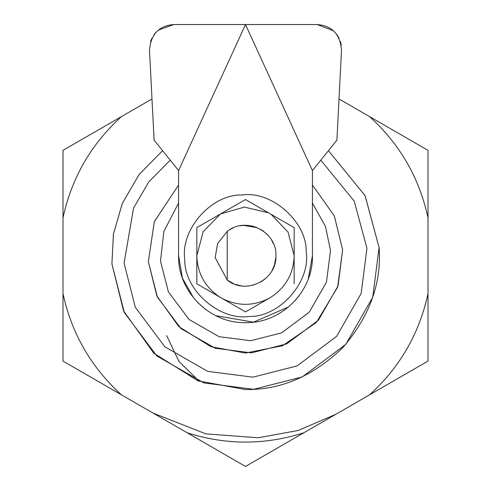 <?xml version="1.0" encoding="UTF-8"?>
<svg xmlns="http://www.w3.org/2000/svg" width="491" height="491" viewBox="0 0 491 491"><rect width="100%" height="100%" fill="white"/><g stroke="black" fill="none" stroke-linecap="round" stroke-linejoin="round"><path stroke-width="0.74" d="M227.247 231.384L217.654 243.475L215.138 257.579L217.654 243.475L227.247 231.384L217.66 243.475L215.138 257.579L227.247 280.054L215.138 257.579L227.247 280.054L215.138 257.579L217.654 243.475L227.247 231.384L217.66 243.475L215.138 257.579L227.247 280.054C245.788 295.465 277.12 279.796 275.917 255.719C277.12 231.642 245.788 215.972 227.247 231.384L227.247 280.054L233.851 283.816L230.58 282.227M235.778 284.541L240.952 285.793L235.778 284.541M247.887 286.044L253.706 285.007L247.887 286.044M261.052 281.859L265.158 278.931L261.052 281.859M274.131 265.981L271.996 270.658L274.457 265.042L275.874 257.333M273.364 243.524L271.609 240.117M268.27 235.551L266.423 233.642M263.79 231.414L260.604 229.315M240.142 225.78L243.64 225.363L257.272 227.671L243.64 225.357L240.142 225.78L243.64 225.363L257.272 227.671L243.64 225.357L240.142 225.78L243.64 225.363L257.272 227.671L252.227 226.056M233.004 227.99L229.941 229.579M184.782 259.432C180.228 229.561 211.578 194.123 241.787 195.001C271.664 190.447 307.096 221.797 306.218 252.006C307.096 221.791 271.652 190.44 241.775 195.001C211.572 194.129 180.222 229.567 184.782 259.444C183.904 289.653 219.348 320.997 249.225 316.443C279.428 317.315 310.778 281.871 306.218 252M274.868 216.5L270.971 214.248M268.675 212.928L263.483 209.927M294.152 283.823L294.17 227.64L271.192 214.389L288.039 232.077L294.17 255.719C293.55 273.757 285.664 287.671 270.51 297.472L269.148 298.258C253.381 306.353 237.619 306.353 221.852 298.258L245.5 311.908L269.148 298.258M271.192 214.389L245.482 199.536L196.854 227.603L196.83 255.719L203.17 231.709L220.52 213.953L244.377 207.067L268.528 212.842L271.192 214.383M221.852 298.258L196.83 283.798L196.83 255.719C197.45 273.757 205.336 287.671 220.49 297.472M111.917 263.913L113.433 234.029L122.345 203.329L139.063 174.587L162.582 150.663L139.063 174.581L122.351 203.317L113.439 234.011L111.917 263.888L124.303 312.491L156.819 355.957L203.925 382.937L253.669 389.308L302.272 376.916L345.738 344.4L372.712 297.294L379.083 247.55L365.126 195.7L328.424 150.669L365.12 195.694L379.083 247.532L372.718 297.276L345.75 344.387L302.284 376.91L253.687 389.302L203.943 382.943L156.832 355.969L124.309 312.509L111.917 263.913M339.011 98.967L369.545 116.594C399.846 144.09 419.332 177.834 428.005 217.82L428.005 293.618C419.339 333.585 399.864 367.317 369.588 394.813L303.911 432.731C264.968 445.202 226.032 445.202 187.089 432.731L121.412 394.813C91.136 367.317 71.661 333.585 62.995 293.618L62.995 217.82C71.668 177.834 91.154 144.09 121.455 116.594L151.989 98.967M427.992 361.088L369.588 394.813L427.992 361.088L428.005 293.618M428.005 150.363L428.005 217.82L428.005 150.363L369.545 116.594M187.089 432.731L245.5 466.45L303.911 432.731L245.5 466.45L187.089 432.731M121.455 116.594L63.014 150.332L62.995 217.82M62.995 361.075L62.995 293.618L62.995 361.075L121.412 394.813M155.303 414.373L153.204 413.164L205.852 433.866L258.229 437.776L298.117 430.472L335.697 414.373M308.238 279.005L312.417 255.719L312.417 170.555L245.5 24.55L178.583 170.555L178.583 255.719L182.443 278.121L193.583 297.939M197.627 302.481L205.299 309.22M215.776 315.676L253.466 322.164L288.555 306.949M295.011 300.738L299.062 295.834M178.583 255.719C177.638 291.777 210.277 324.023 246.322 322.63C281.785 323.096 313.313 291.175 312.417 255.719M312.417 170.555L336.9 140.138L341.527 50.008M341.27 45.172L340.392 41.459M339.066 38.163L336.599 34.167M333.45 30.755L317.217 24.55L173.783 24.55L158.317 30.092M155.751 32.547L153.763 35.051M151.866 38.304L150.492 41.833M275.874 257.321L275.611 260.046M341.521 50.131C340.128 34.217 332.026 25.692 317.217 24.55M173.783 24.55C158.974 25.692 150.872 34.217 149.479 50.131L154.1 140.119L178.583 170.555M170.211 160.146L148.791 181.891L133.57 208.031L124.057 263.145L135.32 307.329L164.884 346.849L207.711 371.374L252.939 377.162L297.116 365.899L336.636 336.329L361.155 293.501L366.943 248.274L354.22 201.101L320.795 160.146M342.65 249.766L338.023 285.946L318.407 320.206L286.793 343.86L251.447 352.876L215.267 348.242L181.007 328.62L157.353 297.006L148.35 261.66L154.352 221.57L178.583 185.039L154.297 221.711L148.35 261.66L156.807 295.815L178.81 326.613L210.891 346.695L245.5 353.054L282.528 345.738L316.394 322.415L337.612 287.186L342.65 249.778L334.254 215.758L312.417 185.039L334.297 215.856L342.65 249.766M111.917 263.888L123.548 310.852L153.8 353.201L197.916 380.813L245.5 389.553C280.913 390.093 313.411 376.045 342.982 347.419C369.748 316.155 381.783 282.865 379.083 247.55L365.034 195.528L328.424 150.669L365.126 195.7L379.083 247.55L372.712 297.294L345.738 344.4L302.272 376.916L253.669 389.308L203.925 382.937L156.819 355.957L124.303 312.491L111.917 263.888L113.409 234.189L122.253 203.55L138.947 174.735L162.582 150.663M178.583 203.035L163.853 231.494L160.489 260.917L168.376 291.844L189.066 319.506L219.041 336.673L250.698 340.729L281.625 332.849L309.287 312.153L326.454 282.178L330.511 250.52L325.429 226.314L312.417 203.035M166.633 335.611L178.89 361.333L199.236 381.304"/></g></svg>
